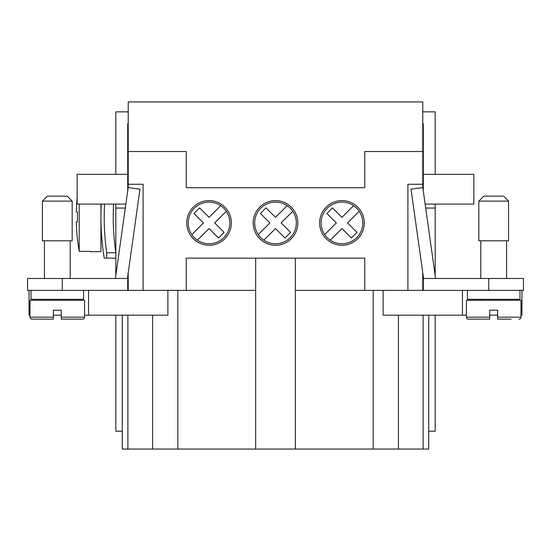 <?xml version="1.0" encoding="UTF-8"?>
<svg xmlns="http://www.w3.org/2000/svg" width="551" height="551" viewBox="0 0 551 551"><rect width="100%" height="100%" fill="white"/><g stroke="black" fill="none" stroke-linecap="round" stroke-linejoin="round"><path stroke-width="0.83" d="M511.052 319.139L497.663 319.139L497.663 310.213L489.729 310.213L489.729 317.156L466.422 317.156L466.422 300.295L520.971 300.295L520.971 317.156A1.984 1.984 0 0 1 518.987 319.139M493.696 201.115L478.819 201.115L483.778 196.156L503.614 196.156L508.573 201.115L493.696 201.115M508.573 201.115L508.573 240.787L478.819 240.787L478.819 201.115M519.979 290.377L519.979 299.303L467.413 299.303L467.413 290.377M489.729 317.156L489.729 319.139L489.729 317.156L489.729 319.139L468.405 319.139A1.984 1.984 0 0 1 466.422 317.156M319.635 222.935A22.315 22.315 0 0 1 341.951 200.619A22.315 22.315 0 0 1 364.266 222.935A22.315 22.315 0 0 1 341.951 245.25A22.315 22.315 0 0 1 319.635 222.935M253.185 222.935A22.315 22.315 0 0 1 275.5 200.619A22.315 22.315 0 0 1 297.815 222.935A22.315 22.315 0 0 1 275.5 245.25A22.315 22.315 0 0 1 253.185 222.935M186.734 222.935A22.315 22.315 0 0 1 209.049 200.619A22.315 22.315 0 0 1 231.365 222.935A22.315 22.315 0 0 1 209.049 245.25A22.315 22.315 0 0 1 186.734 222.935M359.211 211.281A20.828 20.828 0 0 1 330.297 240.195A20.828 20.828 0 0 1 332.177 204.545A20.828 20.828 0 0 1 359.211 211.281L347.564 222.935L357.027 232.405L351.421 238.011L341.951 228.548L330.297 240.195M292.76 211.281A20.828 20.828 0 0 1 263.846 240.195A20.828 20.828 0 0 1 265.727 204.545A20.828 20.828 0 0 1 292.76 211.281L281.113 222.935L290.577 232.405L284.97 238.011L275.5 228.548L263.846 240.195M226.309 211.281A20.828 20.828 0 0 1 197.396 240.195A20.828 20.828 0 0 1 199.276 204.545A20.828 20.828 0 0 1 226.309 211.281L214.663 222.935L224.126 232.405L218.52 238.011L209.049 228.548L197.396 240.195M42.427 201.115L72.181 201.115L67.222 196.156L72.181 201.115L72.181 240.787L42.427 240.787L42.427 201.115L47.386 196.156L67.222 196.156M31.021 290.377L31.021 299.303L83.587 299.303L83.587 290.377M61.271 319.139L82.595 319.139A1.984 1.984 0 0 0 84.578 317.156L84.578 300.295L30.029 300.295L30.029 317.156A1.984 1.984 0 0 0 32.013 319.139L53.337 319.139L53.337 310.213L61.271 310.213L61.271 319.139L61.271 317.156L84.578 317.156M113.224 258.144L115.82 258.144L113.224 258.144M113.561 204.09A248.37 248.37 0 0 0 115.82 252.778L106.715 252.778L106.715 258.144L104.215 258.144A260.657 260.657 0 0 1 101.26 204.09M106.715 252.778A257.386 257.386 0 0 1 104.538 204.09M100.943 204.09L100.943 251.697L90.529 251.697L90.529 251.339L90.529 251.697M77.14 197.802A198.298 198.298 0 0 0 76.272 212.025L77.471 212.025A197.1 197.1 0 0 0 77.471 221.943L76.272 221.943A198.298 198.298 0 0 0 79.206 251.339L79.206 204.09M79.206 251.339L90.529 251.339M295.336 290.377L364.762 290.377L364.762 258.144L186.238 258.144L186.238 290.377L255.664 290.377M383.11 290.377L383.11 315.172L466.422 315.172M489.729 315.172L497.663 315.172M520.971 315.172L521.962 315.172L521.962 290.377M167.89 290.377L167.89 315.172L84.578 315.172M61.271 315.172L53.337 315.172M30.029 315.172L29.038 315.172L29.038 290.377M88.546 290.377L88.546 315.172M62.263 290.377L62.263 278.475L27.55 278.475L27.55 290.377L186.238 290.377M122.267 315.172L122.267 431.213L115.82 431.213L115.82 315.172M115.82 275.528L115.82 204.09M115.82 174.336L115.82 111.853L128.218 111.853M122.267 431.213L122.267 449.065L428.733 449.065L428.733 431.213L435.18 431.213L435.18 315.172M177.808 290.377L177.808 449.065M462.454 290.377L462.454 315.172M423.278 276.361L423.278 290.377L407.905 290.377L407.905 184.254L422.782 184.254L422.782 187.56M428.733 315.172L428.733 431.213M435.18 174.336L435.18 111.853L422.782 111.853M435.18 275.528L435.18 204.09M295.336 258.144L295.336 449.065M255.664 258.144L255.664 449.065M364.762 290.377L407.905 290.377M373.192 290.377L373.192 449.065M77.471 221.943A197.1 197.1 0 0 1 77.471 212.025M106.715 258.144L115.82 258.144M127.722 190.839L127.722 174.336L77.14 174.336L77.14 204.09L125.862 204.09M53.337 319.139L53.337 317.156L30.029 317.156M39.947 319.139L32.013 319.139M128.218 123.755L127.722 123.755L127.722 174.336M115.407 278.475L128.183 187.56L139.968 189.213L127.426 278.475M127.722 276.361L127.722 290.377M125.304 208.058L115.82 208.058M62.263 278.475L127.722 278.475M128.218 290.377L128.218 272.828M128.218 187.56L128.218 184.254L143.095 184.254L143.095 290.377M422.782 272.828L422.782 290.377M422.782 151.525L364.762 151.525L364.762 187.726L186.238 187.726L186.238 151.525L128.218 151.525L128.218 101.935L422.782 101.935L422.782 184.254M128.218 151.525L128.218 184.254M191.789 234.588L203.436 222.935L193.973 213.464L199.579 207.858L209.049 217.321L220.703 205.675M258.24 234.588L269.887 222.935L260.423 213.464L266.03 207.858L275.5 217.321L287.154 205.675M324.691 234.588L336.337 222.935L326.874 213.464L332.48 207.858L341.951 217.321L353.604 205.675M425.138 204.09L473.86 204.09L473.86 174.336L423.278 174.336L423.278 190.839M422.782 123.755L423.278 123.755L423.278 174.336M435.593 278.475L422.817 187.56L411.032 189.213L423.574 278.475M425.696 208.058L435.18 208.058M423.278 290.377L523.45 290.377L523.45 278.475L423.278 278.475M520.971 317.156L497.663 317.156M152.579 315.172L152.579 449.065M127.88 315.172L127.88 449.065M398.421 315.172L398.421 449.065M423.12 315.172L423.12 449.065M488.737 290.377L488.737 278.475M480.803 300.295L480.803 299.303M480.803 278.475L480.803 240.787M44.411 300.295L44.411 299.303M44.411 278.475L44.411 240.787M70.197 278.475L70.197 240.787M70.197 300.295L70.197 299.303M506.589 240.787L506.589 278.475M506.589 299.303L506.589 300.295"/></g></svg>
